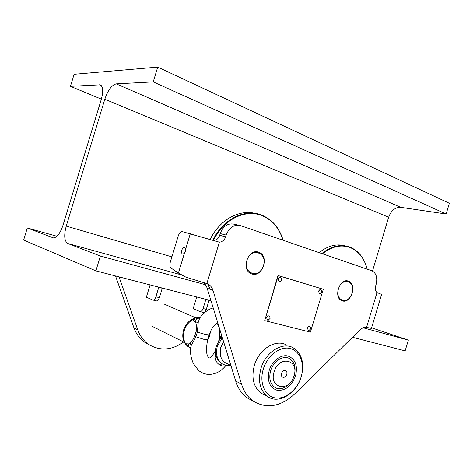 <?xml version="1.0" encoding="UTF-8"?>
<svg xmlns="http://www.w3.org/2000/svg" width="473" height="473" viewBox="0 0 473 473"><rect width="100%" height="100%" fill="white"/><g stroke="black" fill="none" stroke-linecap="round" stroke-linejoin="round"><path stroke-width="0.71" d="M210.97 300.645L95.883 270.869L23.65 240.053L27.328 227.98L56.943 236.269M27.328 227.98L53.384 237.895C57.014 237.582 60.242 233.301 63.08 225.047L101.311 99.306C103.492 91.118 103.073 86.299 100.051 84.856L100.749 85.152M352.486 337.255L405.125 350.871L408.347 340.122L371.583 327.801M95.883 270.869L100.388 256.017L205.388 284.693M363.152 327.777L408.347 340.122M100.388 256.017L67.74 243.489C64.316 241.129 63.82 235.335 66.244 226.112L104.811 99.247C107.95 90.16 111.764 85.039 116.246 83.881L153.234 81.906L446.14 214.009L449.35 203.289L157.722 67.119L153.234 81.906M372.493 271.035L388.652 217.231C391.183 210.544 395.192 207.245 400.696 207.334L446.14 214.009M100.051 84.856L70.453 86.334L74.113 74.296L157.722 67.119M70.453 86.334L101.364 99.141M149.06 344.681L144.821 342.322C139.854 338.893 136.242 334.086 133.983 327.901L115.513 275.948M119.013 276.853L137.773 329.888C140.043 336.114 143.668 340.956 148.658 344.409C160.01 351.191 171.681 350.381 183.672 341.973M196.721 296.955L193.161 308.733L200.12 311.606C201.386 311.612 202.379 310.59 203.1 308.538L205.826 299.51L204.312 298.918M203.071 312.328L203.331 312.393C204.596 312.399 205.589 311.382 206.311 309.336L209.031 300.337L205.826 299.51M209.031 300.337L207.511 299.746M150.095 284.894L146.364 297.21L152.945 300.042C154.157 300.024 155.138 298.936 155.883 296.79L158.745 287.342L157.314 286.762M156.214 300.846L156.462 300.905C157.675 300.887 158.656 299.805 159.401 297.665L162.251 288.246L158.745 287.342M162.251 288.246L160.814 287.667M184.358 253.386L185.528 251.234L185.747 248.792L184.571 247.172C183.429 247.184 182.513 248.159 181.827 250.105C181.283 252.369 181.602 253.723 182.773 254.161L184.358 253.386L178.41 273.051L185.907 277.166L207.854 283.895C210.331 285.243 212.034 287.395 212.974 290.363L241.526 384.094C243.885 391.585 247.811 397.285 253.297 401.181C266.914 409.157 280.796 406.685 294.933 393.755L359.912 329.959C362.07 327.913 364.293 327.032 366.569 327.328L371.4 328.41L381.61 294.383L377.005 292.574C375.373 291.066 374.929 288.837 375.668 285.887L376.112 284.415C377.673 277.651 376.26 273.104 371.879 270.769L240.574 225.639C234.034 224.243 229.239 227.389 226.189 235.069L225.662 236.807C224.456 240.166 222.357 241.957 219.36 242.17L182.318 231.628C180.615 231.634 179.243 233.1 178.209 236.027L170.28 262.213C169.559 265.01 169.807 266.955 171.031 268.055L178.41 273.051M258.554 252.174L259.08 252.369C269.586 256.112 262.509 277.675 251.973 273.985L251.027 273.631C240.71 269.58 248.23 248.189 258.554 252.174M348.288 281.104L348.625 281.228C357.363 284.184 351.049 303.962 342.346 300.869L341.743 300.651C333.104 297.493 339.726 277.752 348.288 281.104M252.617 400.808L247.432 398C241.963 394.121 238.049 388.469 235.69 381.043L207.156 288.228C206.334 285.633 204.892 283.646 202.828 282.275M213.542 240.586C216.468 240.319 218.514 238.558 219.679 235.288L220.199 233.573C223.221 225.982 227.986 222.878 234.484 224.261L238.688 225.213M352.066 293.077L352.32 292.089C355.324 280.477 341.689 277.054 338.467 288.861C334.854 299.716 346.614 305.369 351.203 295.253L352.066 293.077M347.927 281.003L348.353 281.151C351.729 282.884 353.095 286.307 352.45 291.421M351.569 294.448L351.161 295.341C348.755 299.651 345.757 301.472 342.162 300.816M246.906 260.493C242.472 274.015 259.931 279.094 263.473 265.625C267.966 252.452 250.696 246.77 246.906 260.493M258.069 252.038L258.82 252.298C263.42 254.835 264.992 259.287 263.538 265.649C261.084 272.016 257.164 274.772 251.766 273.926M295.59 375.763C291.735 385.832 285.668 390.704 277.397 390.373C269.657 387.819 266.926 381.185 269.19 370.465C271.963 361.082 280.767 354.295 287.761 355.933C295.276 358.771 297.884 365.375 295.59 375.763M301.141 376.875C305.097 363.974 300.083 350.694 290.014 348.441C280.016 345.994 267.251 355.702 263.242 369.271C259.086 382.805 264.874 396.256 275.138 397.87C285.343 399.685 297.328 389.799 301.141 376.875M260.919 368.52C265.566 351.877 282.813 341.323 293.42 347.915C301.981 353.822 304.6 363.394 301.277 376.632C296.677 393.43 278.662 404.557 267.671 396.569C259.996 390.521 257.75 381.173 260.919 368.52M286.638 345.107C276.066 338.556 258.932 348.944 254.344 365.393C251.21 377.892 253.463 387.145 261.108 393.158L264.188 394.76M213.217 307.947C208.427 309.088 203.91 312.482 199.659 318.116L198.252 322.249L197.347 332.064L195.869 336.971L191.287 345.302L190.323 348.542M219.247 339.868L221.405 334.577M225.999 365.209L224.598 365.948L222.405 365.919L219.868 365.02C217.018 363.294 215.463 360.674 215.185 357.162L215.623 352.261M199.996 317.649C192.351 317.318 186.853 321.469 183.512 330.101C181.691 337.438 183.264 342.96 188.224 346.662L189.572 347.395M226.076 365.221C221.021 371.683 214.848 374.734 207.558 374.38C203.999 373.812 200.954 372.446 198.412 370.288L193.481 363.707C191.334 359.173 190.282 354.058 190.329 348.376L189.927 347.543M210.461 331.277L209.669 336.12L207.209 341.329M189.614 347.413L185.386 343.244C183.299 339.496 182.927 335.233 184.269 330.461C185.8 325.726 188.538 322.16 192.481 319.754L199.825 317.886M286.78 374.409C287.212 372.7 286.886 371.459 285.822 370.678C283.977 369.998 282.535 370.891 281.5 373.351C281.074 375.048 281.388 376.283 282.44 377.07C284.291 377.767 285.739 376.875 286.78 374.409M223.628 341.813L220.926 347.306L220.241 353.946C220.702 357.842 222.304 360.71 225.047 362.56L226.809 363.435M270.627 370.749C268.753 378.234 270.107 383.733 274.701 387.257C281.086 391.75 291.528 385.312 294.23 375.485C296.157 367.805 294.673 362.229 289.778 358.753C283.528 354.732 273.347 360.982 270.627 370.749M223.569 341.612L220.802 347.105L220.312 354.525M274.092 371.867C268.629 388.729 289.63 392.442 293.987 375.852C299.539 359.504 278.828 354.868 274.092 371.867M222.316 337.539L217.361 346.094C215.404 353.952 216.983 359.817 222.097 363.678C224.533 365.215 227.247 365.7 230.239 365.138M222.653 364.015L221.222 363.24L217.527 359.261C215.398 355.312 215.049 350.783 216.486 345.686L220.122 338.662L222.014 336.563M221.263 363.264L222.127 363.767M189.679 347.448C187.781 346.177 187.852 344.705 189.886 343.031L189.886 343.031C191.807 341.494 193.38 339.271 194.616 336.374L196.005 331.768C196.585 328.652 196.561 325.749 195.917 323.071L195.923 323.071C195.26 320.014 196.23 318.282 198.831 317.868L199.754 317.986M221.831 335.96L219.744 339.159M191.287 345.302L189.886 343.031L185.386 343.244M192.481 319.754L195.917 323.071L198.252 322.249M224.598 365.948L225.515 365.109M219.868 365.02L222.074 363.737M215.185 357.162L216.291 356.352M367.166 269.143C364.316 258.353 358.646 251.157 350.15 247.556C341.051 244.275 331.821 246.35 322.45 253.776M321.835 253.563C330.976 246.202 340.057 243.944 349.086 246.788L349.996 247.119C358.64 250.802 364.381 258.146 367.219 269.167M345.124 245.83C336.463 243.477 327.795 245.747 319.127 252.635M283.014 240.225C279.295 228.152 272.271 219.957 261.941 215.629C245.404 208.764 223.291 219.49 213.4 240.538M212.797 240.355C222.517 219.643 244.003 208.699 260.558 214.712L261.811 215.168C272.324 219.584 279.437 227.951 283.156 240.272M255.284 213.447C239.167 209.101 219.354 220.046 210.124 239.533M207.582 283.759L210.272 289.37M278.266 275.57L264.697 320.599L310.4 332.129L323.296 289.263L278.006 275.493L264.697 320.599M279.833 281.772L281.606 280.146L281.258 278.077L280.643 277.55C279.561 277.255 278.757 277.781 278.213 279.123L279.046 281.677L280.164 281.677M280.459 277.485C279.425 277.296 278.656 277.84 278.165 279.111L279.171 281.725M320.008 293.774L321.776 292.208L321.362 290.138L320.848 289.724C319.866 289.47 319.121 289.979 318.619 291.262L319.37 293.692L320.28 293.709M320.694 289.671L318.565 291.244L319.464 293.727M268.12 320.156L270.053 318.5L269.781 316.538L269.202 315.976C268.079 315.615 267.221 316.141 266.63 317.572L267.351 320.008L268.463 320.079M269.031 315.905C267.937 315.651 267.121 316.195 266.577 317.549L267.47 320.061M308.839 330.503L310.731 328.918L310.394 326.932L309.904 326.488C308.881 326.175 308.094 326.695 307.551 328.049L308.213 330.379L309.123 330.45M309.756 326.429C308.763 326.204 308.006 326.737 307.497 328.026L308.307 330.42M52.781 237.748L53.224 237.872M67.74 243.489L181.484 274.908M66.244 226.112L171.9 256.863M104.811 99.247L388.652 217.231M116.246 83.881L400.696 207.334M99.3 84.791L101.328 85.654M137.773 329.888L133.983 327.901M206.311 309.336L203.1 308.538M159.401 297.665L155.883 296.79M366.569 327.328L377.005 292.574M206.884 283.457L219.36 242.17M185.747 248.792L190.3 233.745M220.199 233.573L226.189 235.069M219.679 235.288L225.662 236.807M235.69 381.043L241.526 384.094M207.156 288.228L212.974 290.363M196.005 331.768L205.737 334.541L209.113 334.878L207.641 339.738C205.808 349.807 206.281 355.838 209.06 357.842M194.616 336.374L204.259 339.443L207.641 339.738M148.658 344.409L144.821 342.322M203.331 312.393L200.12 311.606M156.462 300.905L152.945 300.042M247.432 398L253.297 401.181M205.17 282.937L207.854 283.895M267.671 396.569L261.108 393.158M209.113 334.878C213.116 323.804 216.841 324.088 216.575 323.698L216.563 323.467C216.924 322.74 217.805 324.153 219.212 327.706C220.075 332.507 219.933 336.806 218.78 340.595M215.653 350.239C212.945 355.075 210.976 357.612 209.74 357.842M195.769 317.815L164.291 304.104M188.224 346.662L188.987 347.046M285.402 370.483L285.822 370.678M225.047 362.56L230.901 365.469M220.152 353.414L220.241 353.946M222.097 363.678L221.222 363.24M184.304 342.292L151.803 326.122M200.174 317.921L199.659 318.116M221.151 363.193L222.736 364.062"/></g></svg>
